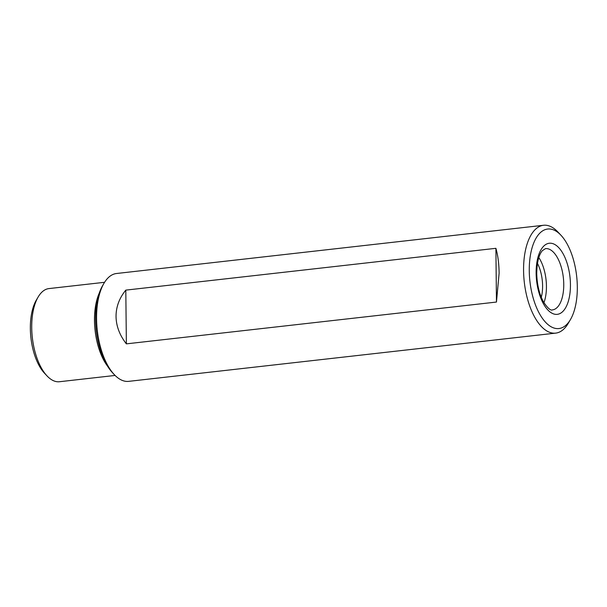 <?xml version="1.0" encoding="UTF-8"?>
<svg xmlns="http://www.w3.org/2000/svg" width="607" height="607" viewBox="0 0 607 607"><rect width="100%" height="100%" fill="white"/><g stroke="black" fill="none" stroke-linecap="round" stroke-linejoin="round"><path stroke-width="0.91" d="M560.951 235.235L557.909 232.003A54.266 25.479 83.6 0 0 543.515 225.273L116.506 273.507A54.266 25.479 83.6 0 0 103.979 283.279A54.266 25.479 83.6 0 0 96.566 318.736A54.266 25.479 83.6 0 0 114.298 374.625A54.266 25.479 83.6 0 0 128.692 381.355L555.701 333.122A54.266 25.479 83.6 0 0 568.228 323.349L570.474 319.525A50.078 23.506 83.6 0 0 560.951 235.235A50.078 23.506 83.6 0 0 529.266 270.76A50.078 23.506 83.6 0 0 544.456 321.012A50.078 23.506 83.6 0 0 570.474 319.525M495.896 248.316L125.801 290.123C119.275 298.136 116.02 306.945 116.043 316.535C116.218 326.134 119.662 335.246 126.37 343.858L496.458 302.051L499.121 273.264C499 263.681 497.922 255.365 495.896 248.316L496.458 302.051M543.515 225.273A54.266 25.479 83.6 0 0 523.575 270.502A54.266 25.479 83.6 0 0 555.701 333.122M104.571 282.301L48.947 288.583A46.868 22.004 83.6 0 0 38.127 297.028A46.868 22.004 83.6 0 0 31.723 327.651A46.868 22.004 83.6 0 0 47.035 375.915A46.868 22.004 83.6 0 0 59.471 381.727L115.095 375.445M38.127 297.028L36.283 300.177A43.416 20.38 83.6 0 0 30.35 328.546A43.416 20.38 83.6 0 0 44.531 373.252L47.035 375.915M103.979 283.279L102.659 285.533A51.8 24.318 83.6 0 0 95.587 319.373A51.8 24.318 83.6 0 0 112.507 372.721L114.298 374.625M543.925 302.696A30.836 14.477 83.6 0 0 538.826 257.565M541.3 297.331A26.928 12.641 83.6 0 0 537.461 263.37M125.801 290.123L126.37 343.858M99.282 293.075A46.868 22.004 83.6 0 0 94.487 320.557A46.868 22.004 83.6 0 0 107.53 366.127M536.133 273.051A35.767 16.791 83.6 0 0 562.188 312.066A35.767 16.791 83.6 0 0 561.551 251.222A35.767 16.791 83.6 0 0 536.133 273.051M552.423 309.911A30.836 14.477 83.6 0 0 563.349 277.649A30.836 14.477 83.6 0 0 545.503 248.635L542.362 250.645C538.811 254.826 536.929 262.444 536.732 273.491C537.028 284.736 539.327 294.296 543.622 302.165C547.696 308.159 550.632 310.746 552.423 309.911"/></g></svg>
